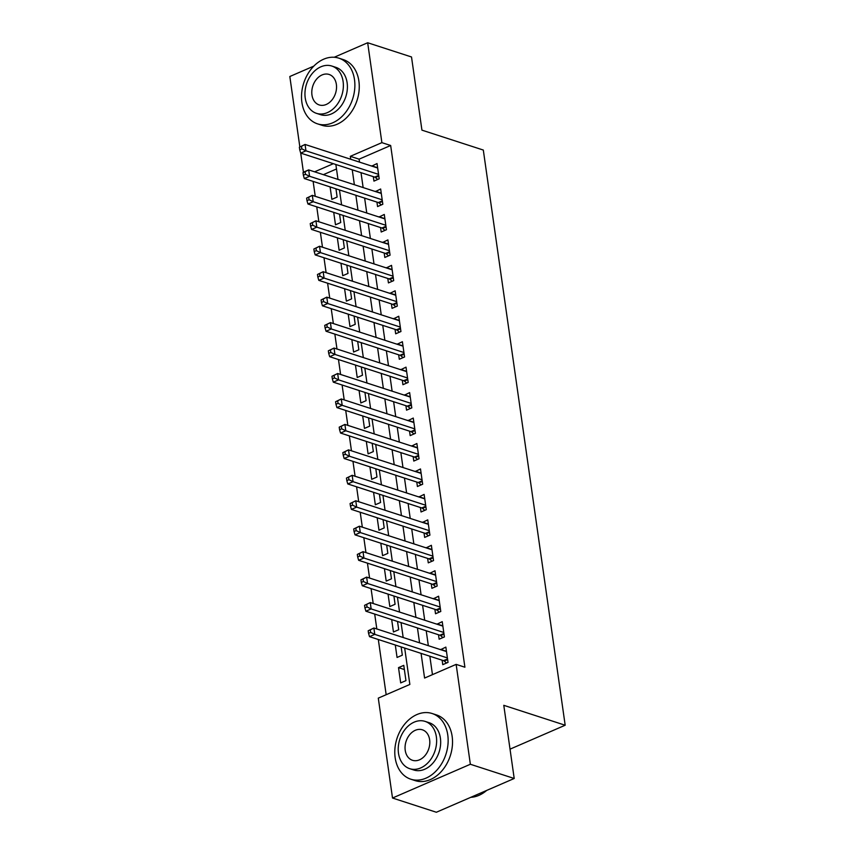 <?xml version="1.0" encoding="UTF-8"?>
<svg xmlns="http://www.w3.org/2000/svg" width="855" height="855" viewBox="0 0 855 855"><rect width="100%" height="100%" fill="white"/><g stroke="black" fill="none" stroke-linecap="round" stroke-linejoin="round"><path stroke-width="1.28" d="M334.209 57.264L367.671 42.75L411.512 56.975L421.932 130.142L483.31 150.053L565.176 725.232L503.787 705.322L514.208 778.488L436.36 812.25L392.509 798.025L378.295 698.129L409.855 684.449L404.672 648.058M313.122 181.399L315.238 196.308M316.745 206.857L318.862 221.755M320.358 232.304L322.485 247.213M323.981 257.75L326.108 272.66M327.604 283.197L329.731 298.106M331.227 308.655L333.354 323.564M334.85 334.102L336.977 349.011M338.473 359.549L340.6 374.458M342.096 385.007L344.212 399.916M345.719 410.453L347.835 425.363M349.342 435.9L351.458 450.809M352.965 461.358L355.082 476.256M356.588 486.805L358.705 501.714M360.201 512.252L362.328 527.161M363.824 537.71L365.951 552.608M367.447 563.156L369.574 578.066M371.07 588.603L373.197 603.512M374.693 614.05L376.82 628.959M378.316 639.508L386.171 694.72M381.287 193.454L308.676 169.899L303.418 172.186L300.725 153.109M299.816 146.729L289.824 76.512L313.828 66.102M373.314 176.654L373.945 181.11L379.203 178.823L377.034 163.551L371.807 166.105M376.937 202.101L377.568 206.557L382.826 204.27L380.657 189.008L375.43 191.563M380.56 227.558L381.191 232.004L386.449 229.728L384.28 214.455L379.054 217.01M384.184 253.005L384.814 257.462L390.072 255.175L387.903 239.902L382.677 242.457M387.796 278.452L388.437 282.909L393.695 280.622L391.526 265.36L386.3 267.914M391.419 303.899L392.06 308.356L397.319 306.079L395.138 290.807L389.923 293.361M395.042 329.357L395.683 333.803L400.942 331.526L398.761 316.254L393.546 318.808M398.665 354.804L399.296 359.26L404.565 356.973L402.384 341.711L397.169 344.266M402.288 380.251L402.919 384.707L408.188 382.431L406.007 367.158L400.792 369.713M405.911 405.708L406.542 410.154L411.8 407.878L409.63 392.605L404.415 395.16M409.534 431.155L410.165 435.612L415.423 433.325L413.254 418.063L408.027 420.617M413.157 456.602L413.788 461.059L419.046 458.782L416.877 443.51L411.65 446.064M416.78 482.06L417.411 486.506L422.669 484.229L420.5 468.957L415.274 471.511M420.404 507.507L421.034 511.963L426.292 509.676L424.123 494.404L418.897 496.958M424.027 532.954L424.657 537.41L429.915 535.134L427.746 519.861L422.52 522.416M427.639 558.411L428.28 562.857L433.538 560.581L431.369 545.308L426.143 547.863M431.262 583.858L431.903 588.315L437.162 586.028L434.981 570.755L429.766 573.31M434.885 609.305L435.526 613.762L440.785 611.475L438.604 596.213L433.389 598.767M438.508 634.763L439.139 639.209L444.408 636.932L442.227 621.66L437.012 624.214M404.372 669.54L398.516 667.637L400.685 682.91L405.943 680.633L403.774 665.361L398.516 667.637M395.299 645.012L397.062 657.463L402.331 655.176L401.145 646.914M391.676 619.565L393.45 632.005L398.708 629.729L397.532 621.467M388.052 594.118L389.827 606.558L395.085 604.282L393.909 596.01M384.429 568.661L386.204 581.111L391.462 578.824L390.286 570.563M380.806 543.214L382.58 555.664L387.839 553.377L386.663 545.116M377.183 517.767L378.957 530.207L384.216 527.93L383.04 519.658M373.56 492.309L375.334 504.76L380.593 502.473L379.417 494.211M369.937 466.862L371.711 479.313L376.97 477.026L375.794 468.764M366.314 441.415L368.088 453.855L373.346 451.579L372.171 443.307M362.691 415.958L364.465 428.408L369.723 426.132L368.548 417.86M359.079 390.511L360.842 402.962L366.1 400.674L364.925 392.413M355.456 365.064L357.219 377.504L362.488 375.227L361.302 366.955M351.833 339.606L353.596 352.057L358.865 349.781L357.689 341.508M348.209 314.159L349.984 326.61L355.242 324.323L354.066 316.061M344.586 288.712L346.361 301.152L351.619 298.876L350.443 290.615M340.963 263.255L342.737 275.705L347.996 273.429L346.82 265.157M337.34 237.808L339.114 250.259L344.373 247.971L343.197 239.71M333.717 212.361L335.491 224.801L340.75 222.524L339.574 214.263M336.496 168.98L323.372 174.666M330.094 186.914L331.868 199.354L337.127 197.078L335.951 188.805M421.066 653.37L424.582 678.058L456.143 664.378L464.906 667.221L390.66 145.489L359.1 159.169L359.517 162.119M361.013 172.667L363.14 187.576M364.636 198.114L366.763 213.023M368.259 223.561L370.386 238.47M371.882 249.019L374.009 263.917M375.505 274.466L377.632 289.375M379.128 299.913L381.245 314.822M382.751 325.37L384.868 340.269M386.375 350.817L388.491 365.726M389.998 376.264L392.114 391.173M393.621 401.722L395.737 416.62M397.244 427.169L399.36 442.078M400.856 452.616L402.983 467.525M404.479 478.063L406.606 492.972M408.102 503.52L410.229 518.429M411.725 528.967L413.852 543.876M415.348 554.414L417.475 569.323M418.971 579.872L421.088 594.781M422.594 605.319L424.711 620.228M426.218 630.766L428.334 645.675M429.841 656.223L432.459 674.638M442.131 660.21L442.762 664.666L448.031 662.379L445.85 647.107L440.635 649.661M510.029 749.151L565.176 725.232M514.208 778.488L470.357 764.263L392.509 798.025M367.671 42.75L381.886 142.646L350.326 156.326L350.742 159.276M390.66 145.489L381.886 142.646M456.143 664.378L470.357 764.263M352.249 169.824L354.365 184.723M355.872 195.271L357.988 210.18M359.495 220.718L361.612 235.627M363.119 246.165L365.235 261.074M366.742 271.623L368.858 286.532M370.354 297.07L372.481 311.979M373.977 322.517L376.104 337.426M377.6 347.974L379.727 362.883M381.223 373.421L383.35 388.33M384.846 398.868L386.973 413.777M388.469 424.326L390.596 439.224M392.092 449.773L394.208 464.682M395.715 475.22L397.832 490.129M399.338 500.677L401.455 515.576M402.962 526.124L405.078 541.033M406.585 551.571L408.701 566.48M410.197 577.029L412.324 591.927M413.82 602.476L415.947 617.385M417.443 627.923L419.57 642.832M333.354 163.69L314.597 171.823M403.175 637.509L401.048 622.611M399.552 612.062L397.436 597.153M395.929 586.615L393.813 571.706M392.306 561.158L390.19 546.26M388.683 535.711L386.567 520.802M385.06 510.264L382.944 495.355M381.437 484.817L379.321 469.908M377.825 459.359L375.698 444.45M374.201 433.913L372.075 419.003M370.578 408.466L368.452 393.557M366.955 383.008L364.829 368.099M363.332 357.561L361.205 342.652M359.709 332.114L357.593 317.205M356.086 306.656L353.97 291.758M352.463 281.21L350.347 266.3M348.84 255.763L346.724 240.854M345.217 230.305L343.101 215.407M341.594 204.858L339.478 189.949M337.982 179.411L335.855 164.502M359.1 159.169L350.326 156.326M446.449 651.286L440.592 649.394M442.826 625.839L436.969 623.936M439.203 600.392L433.346 598.489M435.58 574.945L429.723 573.042M431.957 549.487L426.1 547.595M428.334 524.04L422.477 522.138M424.711 498.593L418.865 496.691M421.088 473.136L415.241 471.244M417.475 447.689L411.618 445.786M413.852 422.242L407.995 420.339M410.229 396.784L404.372 394.892M406.606 371.337L400.749 369.435M402.983 345.89L397.126 343.988M399.36 320.433L393.503 318.541M395.737 294.986L389.88 293.083M392.114 269.539L386.257 267.636M388.491 244.081L382.634 242.189M384.868 218.634L379.022 216.732M381.245 193.187L375.398 191.285M377.632 167.74L371.775 165.838M368.184 630.776L368.548 633.32L370.653 632.411L370.29 629.868L368.184 630.776L373.881 628.008L446.481 651.563M370.29 629.868L373.881 628.008L374.779 634.367L369.52 636.654L443.531 660.659A2.768 1.539 66.6 0 1 444.215 661.054L446.556 663.02M447.389 657.923L374.779 634.367L370.653 632.411M368.548 633.32L369.52 636.654M470.816 797.309A34.531 25.725 -72 0 0 486.677 790.426M395.17 757.754A34.531 25.725 -72 0 0 410.806 779.204A34.531 25.725 -72 0 0 437.931 768.934A34.531 25.725 -72 0 0 447.764 734.947A34.531 25.725 -72 0 0 432.117 713.508A34.531 25.725 -72 0 0 404.992 723.768A34.531 25.725 -72 0 0 395.17 757.754M410.806 779.204L415.188 780.626A34.531 25.725 -72 0 0 442.324 770.355A34.531 25.725 -72 0 0 452.145 736.369A34.531 25.725 -72 0 0 436.51 714.93L432.117 713.508M425.106 721.396L429.135 722.699A24.87 18.521 108 0 1 440.4 738.143A24.87 18.521 108 0 1 433.325 762.617A24.87 18.521 108 0 1 413.788 770.002L409.759 768.698A24.87 18.521 -72 0 0 429.285 761.303A24.87 18.521 -72 0 0 436.36 736.828A24.87 18.521 -72 0 0 425.106 721.396A24.87 18.521 -72 0 0 405.569 728.781A24.87 18.521 -72 0 0 398.494 753.255A24.87 18.521 -72 0 0 409.759 768.698M429.638 739.757A16.021 11.938 -72 0 0 422.37 729.807A16.021 11.938 -72 0 0 409.791 734.563A16.021 11.938 -72 0 0 405.227 750.337A16.021 11.938 -72 0 0 412.484 760.287A16.021 11.938 -72 0 0 425.074 755.521A16.021 11.938 -72 0 0 429.638 739.757M301.901 102.418A34.531 25.725 -72 0 0 317.536 123.857A34.531 25.725 -72 0 0 344.661 113.587A34.531 25.725 -72 0 0 354.494 79.601A34.531 25.725 -72 0 0 338.847 58.161A34.531 25.725 -72 0 0 311.722 68.421A34.531 25.725 -72 0 0 301.901 102.418M317.536 123.857L321.918 125.279A34.531 25.725 -72 0 0 349.054 115.019A34.531 25.725 -72 0 0 358.876 81.022A34.531 25.725 -72 0 0 343.24 59.583L338.847 58.161M331.836 66.049L335.865 67.353A24.87 18.521 108 0 1 347.13 82.796A24.87 18.521 108 0 1 340.055 107.27A24.87 18.521 108 0 1 320.518 114.666L316.489 113.352A24.87 18.521 -72 0 0 336.026 105.956A24.87 18.521 -72 0 0 343.101 81.492A24.87 18.521 -72 0 0 331.836 66.049A24.87 18.521 -72 0 0 312.299 73.445A24.87 18.521 -72 0 0 305.224 97.908A24.87 18.521 -72 0 0 316.489 113.352M336.368 84.41A16.021 11.938 -72 0 0 329.111 74.46A16.021 11.938 -72 0 0 316.521 79.226A16.021 11.938 -72 0 0 311.957 94.99A16.021 11.938 -72 0 0 319.214 104.941A16.021 11.938 -72 0 0 331.804 100.174A16.021 11.938 -72 0 0 336.368 84.41M364.561 605.329L364.925 607.873L367.03 606.954L366.667 604.41L364.561 605.329L370.258 602.561L442.869 626.117M366.667 604.41L370.258 602.561L371.156 608.92L365.897 611.207L439.908 635.212A2.768 1.539 66.6 0 1 440.592 635.607L442.933 637.573M443.766 632.476L371.156 608.92L367.03 606.954M364.925 607.873L365.897 611.207M360.938 579.872L361.302 582.415L363.407 581.507L363.044 578.963L360.938 579.872L366.635 577.104L439.246 600.659M363.044 578.963L366.635 577.104L367.543 583.473L362.274 585.75L436.296 609.765A2.768 1.539 66.6 0 1 436.969 610.16L439.31 612.116M440.143 607.029L367.543 583.473L363.407 581.507M361.302 582.415L362.274 585.75M357.315 554.425L357.679 556.968L359.784 556.06L359.421 553.516L357.315 554.425L363.012 551.657L435.623 575.212M359.421 553.516L363.012 551.657L363.92 558.026L358.651 560.303L432.673 584.307A2.768 1.539 66.6 0 1 433.346 584.713L435.687 586.669M436.52 581.571L363.92 558.026L359.784 556.06M357.679 556.968L358.651 560.303M353.703 528.978L354.055 531.521L356.161 530.602L355.798 528.059L353.703 528.978L359.389 526.21L431.999 549.765M355.798 528.059L359.389 526.21L360.297 532.569L355.039 534.856L429.05 558.86A2.768 1.539 66.6 0 1 429.723 559.255L432.064 561.222M432.908 556.124L360.297 532.569L356.161 530.602M354.055 531.521L355.039 534.856M350.08 503.52L350.443 506.064L352.538 505.155L352.185 502.612L350.08 503.52L355.766 500.763L428.376 524.307M352.185 502.612L355.766 500.763L356.674 507.122L351.416 509.398L425.427 533.413A2.768 1.539 66.6 0 1 426.111 533.809L428.441 535.764M429.285 530.677L356.674 507.122L352.538 505.155M350.443 506.064L351.416 509.398M346.457 478.073L346.82 480.617L348.915 479.708L348.562 477.165L346.457 478.073L352.142 475.305L424.753 498.86M348.562 477.165L352.142 475.305L353.051 481.675L347.793 483.951L421.804 507.966A2.768 1.539 66.6 0 1 422.488 508.362L424.817 510.317M425.662 505.23L353.051 481.675L348.915 479.708M346.82 480.617L347.793 483.951M342.834 452.626L343.197 455.17L345.302 454.251L344.939 451.707L342.834 452.626L348.519 449.858L421.13 473.413M344.939 451.707L348.519 449.858L349.428 456.217L344.17 458.504L418.18 482.509A2.768 1.539 66.6 0 1 418.865 482.904L421.194 484.871M422.039 479.773L349.428 456.217L345.302 454.251M343.197 455.17L344.17 458.504M339.211 427.169L339.574 429.723L341.679 428.804L341.316 426.26L339.211 427.169L344.896 424.411L417.507 447.967M341.316 426.26L344.896 424.411L345.805 430.77L340.547 433.047L414.557 457.062A2.768 1.539 66.6 0 1 415.241 457.457L417.571 459.413M418.416 454.326L345.805 430.77L341.679 428.804M339.574 429.723L340.547 433.047M335.588 401.722L335.951 404.265L338.056 403.357L337.693 400.813L335.588 401.722L341.273 398.954L413.884 422.509M337.693 400.813L341.273 398.954L342.182 405.323L336.923 407.6L410.934 431.615A2.768 1.539 66.6 0 1 411.618 432.01L413.959 433.966M414.793 428.879L342.182 405.323L338.056 403.357M335.951 404.265L336.923 407.6M331.964 376.275L332.328 378.818L334.433 377.91L334.07 375.356L331.964 376.275L337.661 373.507L410.261 397.062M334.07 375.356L337.661 373.507L338.559 379.866L333.3 382.153L407.311 406.157A2.768 1.539 66.6 0 1 407.995 406.553L410.336 408.519M411.17 403.421L338.559 379.866L334.433 377.91M332.328 378.818L333.3 382.153M328.341 350.817L328.705 353.372L330.81 352.452L330.447 349.909L328.341 350.817L334.038 348.06L406.638 371.615M330.447 349.909L334.038 348.06L334.936 354.419L329.677 356.695L403.688 380.71A2.768 1.539 66.6 0 1 404.372 381.106L406.713 383.061M407.546 377.974L334.936 354.419L330.81 352.452M328.705 353.372L329.677 356.695M324.718 325.37L325.082 327.914L327.187 327.005L326.824 324.462L324.718 325.37L330.415 322.602L403.026 346.157M326.824 324.462L330.415 322.602L331.312 328.972L326.054 331.248L400.065 355.263A2.768 1.539 66.6 0 1 400.749 355.659L403.09 357.614M403.923 352.527L331.312 328.972L327.187 327.005M325.082 327.914L326.054 331.248M321.095 299.923L321.459 302.467L323.564 301.559L323.201 299.004L321.095 299.923L326.792 297.155L399.403 320.711M323.201 299.004L326.792 297.155L327.7 303.514L322.431 305.801L396.453 329.806A2.768 1.539 66.6 0 1 397.126 330.201L399.467 332.168M400.3 327.07L327.7 303.514L323.564 301.559M321.459 302.467L322.431 305.801M317.472 274.476L317.836 277.02L319.941 276.101L319.578 273.557L317.472 274.476L323.169 271.708L395.78 295.264M319.578 273.557L323.169 271.708L324.077 278.067L318.808 280.355L392.83 304.359A2.768 1.539 66.6 0 1 393.503 304.754L395.844 306.721M396.677 301.623L324.077 278.067L319.941 276.101M317.836 277.02L318.808 280.355M313.86 249.019L314.213 251.562L316.318 250.654L315.955 248.11L313.86 249.019L319.546 246.251L392.156 269.806M315.955 248.11L319.546 246.251L320.454 252.62L315.196 254.897L389.207 278.912A2.768 1.539 66.6 0 1 389.88 279.307L392.221 281.263M393.065 276.176L320.454 252.62L316.318 250.654M314.213 251.562L315.196 254.897M310.237 223.572L310.6 226.115L312.695 225.207L312.332 222.663L310.237 223.572L315.923 220.804L388.533 244.359M312.332 222.663L315.923 220.804L316.831 227.163L311.573 229.45L385.584 253.454A2.768 1.539 66.6 0 1 386.268 253.86L388.598 255.816M389.442 250.718L316.831 227.163L312.695 225.207M310.6 226.115L311.573 229.45M306.614 198.125L306.977 200.668L309.072 199.749L308.719 197.206L306.614 198.125L312.299 195.357L384.91 218.912M308.719 197.206L312.299 195.357L313.208 201.716L307.95 204.003L381.961 228.007A2.768 1.539 66.6 0 1 382.645 228.403L384.974 230.369M385.819 225.271L313.208 201.716L309.072 199.749M306.977 200.668L307.95 204.003M305.096 171.759L302.991 172.667L303.354 175.211L305.459 174.302L305.096 171.759L308.676 169.899L309.585 176.269L304.327 178.545L378.338 202.56A2.768 1.539 66.6 0 1 379.022 202.956L381.351 204.911M382.196 199.824L309.585 176.269L305.459 174.302M303.354 175.211L304.327 178.545M299.368 147.22L299.731 149.764L301.836 148.856L301.473 146.312L299.368 147.22L305.053 144.452L377.664 168.007M301.473 146.312L305.053 144.452L305.962 150.822L300.704 153.098L374.714 177.103A2.768 1.539 66.6 0 1 375.398 177.509L377.728 179.465M378.573 174.367L305.962 150.822L301.836 148.856M299.731 149.764L300.704 153.098M447.625 659.579L444.215 661.054M447.539 658.927L443.531 660.659M444.002 634.132L440.592 635.607M443.916 633.48L439.908 635.212M440.378 608.675L436.969 610.16M440.293 608.023L436.296 609.765M436.766 583.228L433.346 584.713M436.67 582.576L432.673 584.307M433.143 557.781L429.723 559.255M433.047 557.129L429.05 558.86M429.52 532.334L426.111 533.809M429.424 531.682L425.427 533.413M425.897 506.876L422.488 508.362M425.801 506.224L421.804 507.966M422.274 481.429L418.865 482.904M422.178 480.777L418.18 482.509M418.651 455.982L415.241 457.457M418.555 455.33L414.557 457.062M415.028 430.525L411.618 432.01M414.932 429.873L410.934 431.615M411.405 405.078L407.995 406.553M411.308 404.426L407.311 406.157M407.782 379.631L404.372 381.106M407.696 378.979L403.688 380.71M404.159 354.173L400.749 355.659M404.073 353.521L400.065 355.263M400.535 328.726L397.126 330.201M400.45 328.074L396.453 329.806M396.912 303.279L393.503 304.754M396.827 302.627L392.83 304.359M393.3 277.822L389.88 279.307M393.204 277.17L389.207 278.912M389.677 252.375L386.268 253.86M389.581 251.723L385.584 253.454M386.054 226.928L382.645 228.403M385.958 226.276L381.961 228.007M382.431 201.47L379.022 202.956M382.335 200.829L378.338 202.56M378.808 176.023L375.398 177.509M378.712 175.371L374.714 177.103"/></g></svg>
